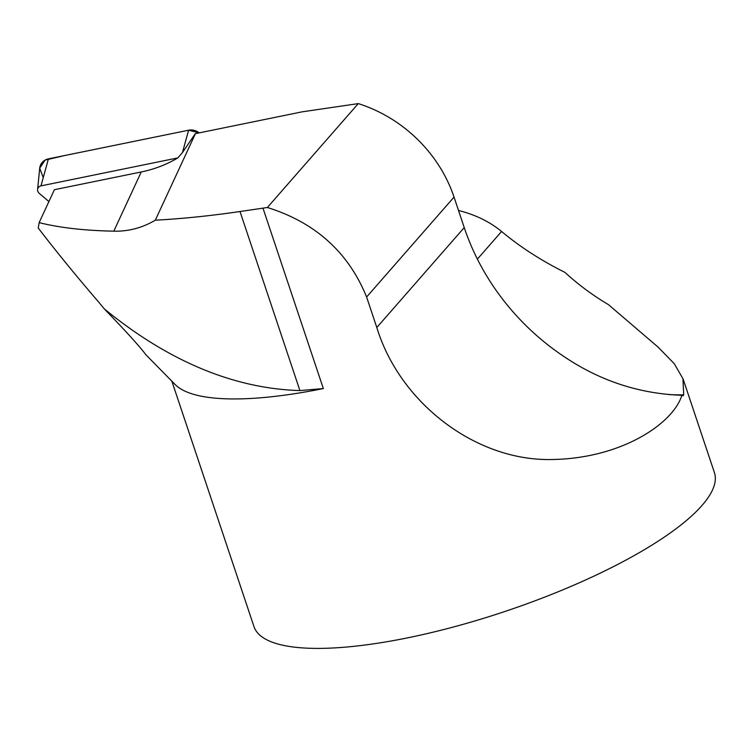 <?xml version="1.0" encoding="UTF-8"?>
<svg xmlns="http://www.w3.org/2000/svg" width="752" height="752" viewBox="0 0 752 752"><rect width="100%" height="100%" fill="white"/><g stroke="black" fill="none" stroke-linecap="round" stroke-linejoin="round"><path stroke-width="1.13" d="M104.255 308.837L98.587 301.975C76.356 276.144 56.24 251.488 38.239 228.016L39.142 222.639C59.624 227.753 84.506 230.591 113.806 231.165C128.423 231.541 142.25 227.884 155.307 220.186C181.862 218.785 210.099 215.89 240.01 211.519L262.984 208.154L323.341 388.558L299.916 390.579C223.908 388.333 157.835 352.707 104.255 308.837C125.725 331.049 139.646 346.399 146.02 354.897L175.169 384.554A242.755 65.283 -18.5 0 0 323.341 388.558M39.142 222.639L54.407 189.711L141.244 171.964A122.896 114.182 -155.1 0 0 177.82 157.911L182.435 152.59L188.611 130.209A12.041 11.186 24.9 0 1 199.177 132.888L188.564 130.218L65.377 155.391L45.082 160.101L39.706 168.166L43.249 177.632M454.039 197.099L366.609 297.021L376.808 327.505C399.397 401.596 472.923 458.852 547.014 459.538C620.25 460.102 673.548 423.357 681.838 395.289C639.802 393.794 600.923 381.151 565.213 357.379A227.583 199.148 -138.8 0 1 464.238 227.583L454.039 197.099A133.189 116.541 -138.8 0 0 358.281 103.607L302.285 111.813L195.426 133.649A122.896 114.182 24.9 0 1 195.191 133.818L182.435 152.59M195.426 133.649L155.307 220.186M358.281 103.607L267.374 207.496L262.984 208.154M171.87 381.198L253.979 626.604A242.755 65.283 -18.5 0 0 455.186 626.529A242.755 65.283 -18.5 0 0 701.992 505.466A242.755 65.283 -18.5 0 0 714.4 472.547L682.995 378.679M458.504 210.457C475.367 214.724 489.731 221.727 501.584 231.475C520.046 246.9 541.167 260.53 564.94 272.384A227.583 199.148 -138.8 0 0 608.396 304.579L658.113 347.142L674.262 363.695L682.938 378.698L683.718 394.819A227.583 199.148 41.2 0 1 668.989 394.593M681.838 395.289L683.051 395.806L683.718 394.819M366.609 297.021C348.467 252.352 315.389 222.517 267.374 207.496M177.82 157.911L40.975 185.876A4.653 4.324 -155.1 0 0 39.226 193.358L48.908 201.574M37.6 189.513L39.696 168.269A12.041 11.186 24.9 0 1 48.429 158.86L188.611 130.209M141.244 171.964L113.806 231.165M464.238 227.583L376.808 327.505M501.584 231.475L477.388 259.12M240.01 211.519L299.916 390.579M48.429 158.86L40.975 185.876"/></g></svg>

